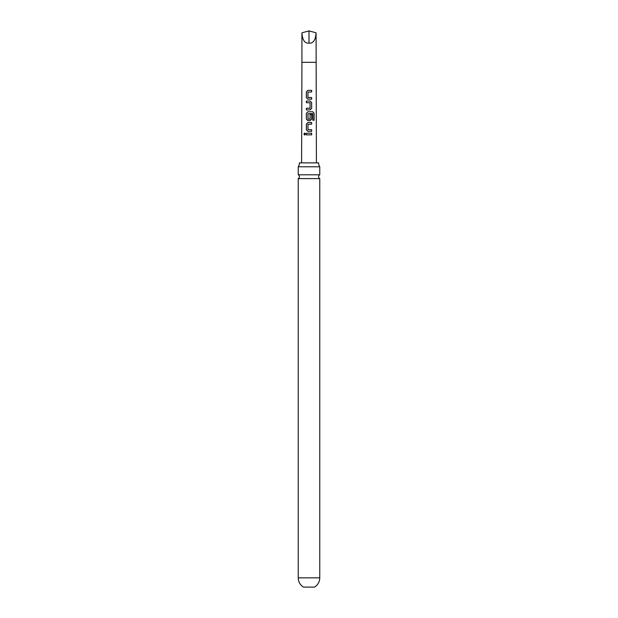 <?xml version="1.0" encoding="UTF-8"?>
<svg xmlns="http://www.w3.org/2000/svg" width="618" height="618" viewBox="0 0 618 618"><rect width="100%" height="100%" fill="white"/><g stroke="black" fill="none" stroke-linecap="round" stroke-linejoin="round"><path stroke-width="0.93" d="M303.901 134.06L304.689 133.032L305.547 134.052L304.674 135.079L303.901 134.06M304.72 135.072L304.01 134.06L304.736 133.032M309 174.809L298.239 174.809A2.124 2.124 0 0 1 298.239 178.602L319.761 178.602A2.124 2.124 0 0 1 319.761 174.809L309 174.809M307.872 99.174L306.404 97.644L306.428 91.881L307.864 90.336L311.673 90.336L311.665 91.982L307.949 92.097L307.949 97.42L311.665 97.536L311.665 99.189L307.849 99.174L306.343 97.644L306.366 91.881L307.841 90.336L311.673 90.336M319.761 577.845A10.761 10.761 0 0 1 314.5 587.1L303.5 587.1A10.761 10.761 0 0 1 298.239 577.845L319.761 577.845L319.761 178.602M316.068 32.793C315.62 40.062 313.264 43.507 309 43.144L309 30.9L316.068 32.793L316.408 162.882M309 101.051L310.182 101.051L311.657 102.596L311.657 108.366L310.19 109.904L306.366 109.911L306.366 108.258L310.074 108.142L310.074 102.812L306.358 102.704L306.358 101.051L309 101.051M309 111.781L312.909 111.781L314.114 113.326L314.122 120.255L312.816 120.247L312.716 113.612L307.957 113.72L308.065 119.158L310.081 119.05L310.081 114.361L311.665 114.361L311.665 119.089L310.19 120.634L307.857 120.634L306.366 119.096L306.366 113.318L307.857 111.773L309 111.781M309 122.503L311.665 122.503L311.665 124.148L307.973 124.257L307.965 129.595L311.673 129.703L311.673 131.356L307.864 131.356L306.366 129.819L306.366 124.04L307.864 122.503L309 122.503M309 133.225L311.673 133.225L311.673 134.871L306.373 134.879L306.373 133.225L309 133.225M299.406 162.882A7.068 7.068 0 0 1 298.239 166.775L319.761 166.775A7.068 7.068 0 0 1 318.594 162.882L299.406 162.882M309 30.9L301.932 32.793C302.38 40.062 304.736 43.507 309 43.144M306.428 134.879L306.373 133.225M306.428 133.225L311.673 133.225M311.611 133.225L311.619 134.871M307.888 131.356L306.366 129.819M308.073 129.703L311.673 129.703M311.611 129.703L311.611 131.356M306.428 129.819L306.428 124.04L307.864 122.503L311.665 122.503M311.611 122.503L311.611 124.148M307.88 120.634L306.42 119.096L306.42 113.318L307.88 111.781L312.824 111.781L314.114 113.326M314.006 113.326L314.014 120.255M310.058 114.361L311.603 114.361L311.665 119.089M311.603 119.089L310.166 120.634M309.95 119.158L308.065 119.158M306.412 102.704L306.412 101.051L310.159 101.051L311.596 102.596L311.657 108.366M311.603 108.366L310.159 109.904M306.42 109.911L306.42 108.258L309.966 108.258M308.081 97.536L311.665 97.536M311.603 97.536L311.603 99.189M311.611 90.336L311.611 91.989M301.592 162.882L301.932 62.325L316.068 62.325M319.761 174.809L319.761 166.775M298.239 174.809L298.239 166.775M298.239 577.845L298.239 178.602M301.932 62.325L301.932 32.793"/></g></svg>
